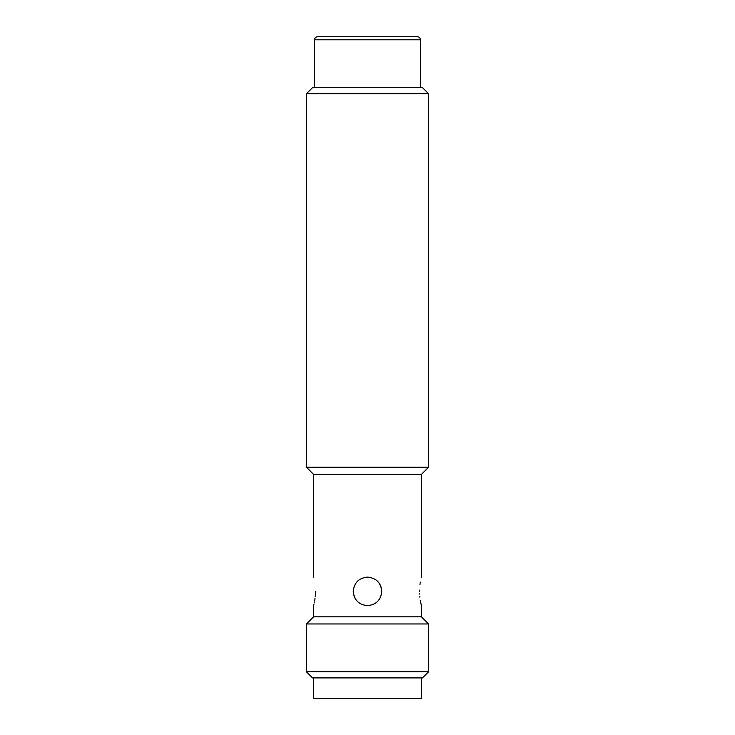 <?xml version="1.0" encoding="UTF-8"?>
<svg xmlns="http://www.w3.org/2000/svg" width="735" height="735" viewBox="0 0 735 735"><rect width="100%" height="100%" fill="white"/><g stroke="black" fill="none" stroke-linecap="round" stroke-linejoin="round"><path stroke-width="1.1" d="M421.44 577.14L421.44 474.36L313.56 474.36L306.44 467.23L428.56 467.23L428.56 93.74L306.44 93.74L312.54 87.63L422.46 87.63L428.56 93.74M368.602 605.594L367.5 605.64C376.145 604.795 380.895 600.045 381.75 591.39C380.895 582.745 376.145 577.995 367.5 577.14L369.356 577.269M313.56 605.64L313.56 616.83L421.44 616.83L421.44 605.64M419.52 591.39C421.624 609.811 421.624 609.811 419.52 591.39C421.624 572.969 421.624 572.969 419.52 591.39L419.538 590.168M419.961 584.628L420.089 583.663M420.227 582.782L420.346 582.102M421.21 604.758L420.696 602.516M420.438 601.193L420.291 600.376M419.841 597.132L419.777 596.517M419.584 594.018L419.566 593.485M354.04 596.067L353.25 591.39C354.105 600.045 358.855 604.795 367.5 605.64L365.644 605.521M359.553 603.214L358.524 602.452M358.395 602.351L357.633 601.671M357.532 601.57L356.199 600.063M356.098 599.935L355.768 599.475M355.373 598.878L354.637 597.527M355.152 584.279L356.934 581.835M366.397 577.186L367.5 577.14C358.855 577.995 354.105 582.745 353.25 591.39M375.447 579.566L376.476 580.328M376.605 580.429L377.367 581.109M377.468 581.21L378.801 582.717M378.874 582.818L379.232 583.314M379.627 583.912L380.362 585.253M380.96 586.714L381.75 591.39M379.866 598.474L378.709 600.192M315.48 591.39C313.376 609.811 313.376 609.811 315.48 591.39C313.376 572.969 313.376 572.969 315.48 591.39L315.315 595.479M315.306 595.607L315.251 596.25M315.003 598.428L314.874 599.328M314.745 600.183L314.598 601M314.35 602.268L314.212 602.92M313.946 604.087L313.799 604.712M421.44 616.83L428.56 623.96L306.44 623.96L313.56 616.83M428.56 671.79L422.46 677.9L312.54 677.9L306.44 671.79L428.56 671.79L428.56 623.96M313.56 677.9L313.56 698.25L421.44 698.25L421.44 677.9M314.58 39.8L420.42 39.8A3.05 3.05 0 0 0 417.37 36.75L317.63 36.75A3.05 3.05 0 0 0 314.58 39.8L314.58 87.63M420.42 39.8L420.42 87.63M358.965 36.75L346.148 36.75L358.965 36.75M388.852 36.75L368.373 36.75M333.313 36.75L344.43 36.75M346.148 36.75L366.627 36.75M306.44 467.23L306.44 93.74M421.44 474.36L428.56 467.23M313.56 577.14L313.56 474.36M306.44 671.79L306.44 623.96"/></g></svg>
